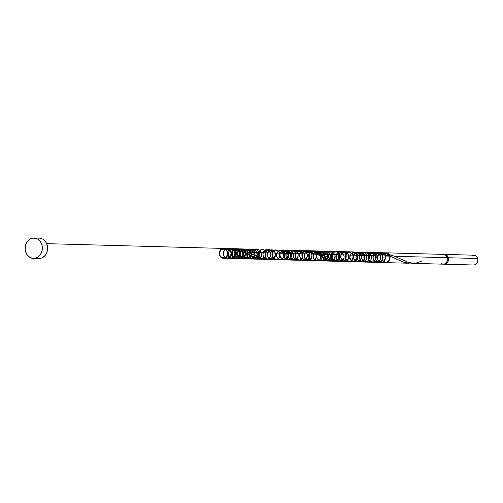 <?xml version="1.0" encoding="UTF-8"?>
<svg xmlns="http://www.w3.org/2000/svg" width="503" height="503" viewBox="0 0 503 503"><rect width="100%" height="100%" fill="white"/><g stroke="black" fill="none" stroke-linecap="round" stroke-linejoin="round"><path stroke-width="0.75" d="M444.526 254.405A4.904 4.131 91.5 0 0 443.998 254.43L446.262 254.908L447.532 256.077L448.318 257.731L477.655 258.523A4.904 4.131 -88.5 0 0 473.864 255.197L444.526 254.405A4.904 4.131 91.5 0 1 448.318 257.731L448.513 259.63L448.079 261.478L447.085 262.994L445.683 263.943L443.74 264.15A4.904 4.131 91.5 0 0 444.262 264.201L473.6 264.993A4.904 4.131 -88.5 0 0 477.655 258.523L477.85 260.422L477.416 262.27L476.423 263.786L475.021 264.741L473.417 264.987M447.349 258.039L447.538 258.045A3.923 3.301 -88.5 0 0 446.846 256.649L447.349 258.039M33.456 258.423L38.737 258.561A10.211 8.601 -88.5 0 0 47.188 245.08L41.906 244.942L47.188 245.08A10.211 8.601 -88.5 0 0 39.284 238.145L34.003 238.007A10.211 8.601 91.5 0 1 41.906 244.942A10.211 8.601 91.5 0 1 33.456 258.423A10.211 8.601 91.5 0 1 25.552 251.487A10.211 8.601 91.5 0 1 34.003 238.007M412.957 263.358L443.206 264.176A4.904 4.131 -88.5 0 0 447.261 257.706L394.597 256.279L407.889 262.22L413.365 263.365M339.393 261.371L334.206 260.101L323.743 255.298L315.897 252.519L309.295 251.116L303.221 250.588L354.143 251.965L358.136 256.976L353.879 261.761L339.619 261.378M350.082 258.435L343.474 260.887L338.104 261.239L335.382 260.541L320.933 254.172L316.148 252.594L310.98 251.393L303.221 250.588M295.437 250.972L295.839 250.922M284.849 253.367L286.829 252.758M266.244 259.397L408.279 263.232L402.865 261.956L389.926 256.153L247.935 252.317L260.453 257.951L266.244 259.397M408.725 263.232L408.279 263.232M411.215 262.956L410.014 263.151M441.477 263.666L443.03 264.163L444.627 263.918L446.029 262.962L447.022 261.447L447.456 259.598L447.261 257.706A4.904 4.131 -88.5 0 0 443.47 254.373L376.552 252.569L384.87 253.474L394.597 256.279L447.261 257.706L445.564 255.122L442.86 254.411M374.138 252.556L376.552 252.569M368.026 253.047L372.604 252.613M224.722 248.727L226.457 248.627M275.638 256.92L270.142 258.907L264.773 259.259L262.05 258.561L244.974 251.267C243.427 248.84 241.503 248.325 239.202 249.714C241.503 248.325 243.427 248.84 244.974 251.267C248.853 260.912 233.423 260.158 238.114 250.934C236.794 255.166 237.988 257.756 241.679 258.712C246.457 257.876 246.42 249.595 241.635 248.922C237.95 250.01 236.787 252.644 238.139 256.826C241.346 261.07 247.124 256.367 244.974 251.267L237.649 249.413L229.884 248.608L238.548 249.582L247.935 252.317L389.926 256.153L381.664 253.657L372.566 252.462L366.379 252.588L360.387 253.418L357.545 254.059L356.967 255.266L357.545 254.059C361.173 249.444 367.077 255.43 363.795 260.391C360.167 262.717 357.79 261.541 356.671 256.87C357.388 250.639 365.153 251.418 364.889 257.687C363.053 262.069 360.532 262.755 357.325 259.743M227.545 248.595L228.192 248.589L227.545 248.595M226.91 248.557L227.35 248.539L226.91 248.557C231.921 250.507 232.505 253.663 228.658 258.014C223.37 257.794 222.075 254.964 224.759 249.526C222.37 253.877 223.25 256.813 227.4 258.335C233.015 257.278 231.55 247.382 225.985 248.771C222.533 251.965 222.546 255.09 226.036 258.146C231.613 259.334 232.971 249.387 227.35 248.539L231.701 248.689C236.096 251.619 236.215 254.826 232.059 258.297C227.042 257.53 225.922 254.619 228.708 249.57C226.243 253.808 227.048 256.763 231.11 258.441C236.687 257.687 235.693 247.841 230.135 248.784C224.841 251.035 227.708 260.334 232.952 257.901C235.92 254.147 235.498 251.079 231.701 248.689L229.984 248.834M229.94 249.645C227.243 253.902 228.01 256.844 232.248 258.479C237.9 258.838 237.579 247.772 231.965 248.708L233.43 248.828C237.454 252.141 237.359 255.323 233.147 258.385C228.293 257.461 227.224 254.549 229.94 249.645C227.538 253.852 228.337 256.794 232.342 258.479C237.844 257.832 237.108 248.13 231.613 248.771C227.928 251.355 227.582 254.436 230.575 258.008C235.75 260.221 238.604 251.047 233.43 248.828L231.009 248.966M235.046 249.01L236.385 248.784L240.214 249.941L235.046 249.01C240.968 246.671 242.339 258.869 236.121 258.58C232.059 257.14 231.191 254.292 233.511 250.048C229.915 254.6 235.241 261.164 239.214 257.071C241 252.707 239.918 249.947 235.976 248.796C230.802 249.821 231.606 258.913 236.831 258.529C240.484 256.348 241.056 253.361 238.548 249.582C241.352 253.638 240.679 256.637 236.536 258.567C232.21 257.41 231.204 254.568 233.511 250.048M235.832 250.437C234.121 254.663 235.159 257.398 238.938 258.649C243.942 257.982 243.854 249.262 238.831 248.853C235.083 250.299 234.102 253.091 235.901 257.222C239.717 261.082 244.999 254.964 241.842 250.343L243.421 250.79L239.629 248.928L237.12 249.318M357.432 254.084L364.078 252.827L369.523 252.431L380.425 253.393L389.926 256.153L404.456 262.535L407.153 263.144L410.624 263.063M384.556 254.373L383.123 253.996L384.556 254.373L382.726 252.934L380.52 252.833C385.826 254.015 386.725 257.071 383.223 261.994C377.822 262.283 376.351 259.561 378.822 253.826C376.351 259.561 377.822 262.283 383.223 261.994C386.725 257.071 385.826 254.015 380.52 252.833L382.726 252.934L384.556 254.373C386.342 258.85 385.172 261.554 381.054 262.491C377.131 260.78 376.389 257.894 378.822 253.826C376.389 257.894 377.131 260.78 381.054 262.491C385.172 261.554 386.342 258.85 384.556 254.373M376.678 253.613C372.736 257.769 377.546 264.899 381.815 261.227C383.915 257.052 383.041 254.191 379.187 252.638C375.288 254.128 374.339 256.976 376.326 261.183C380.494 264.924 385.493 257.876 381.664 253.657L378.69 252.669M374.465 253.493C370.359 257.687 375.395 264.993 379.658 261.026C381.62 256.631 380.582 253.82 376.54 252.594C372.698 254.575 372.013 257.555 374.477 261.529C379.174 264.628 383.267 256.448 378.702 253.084L375.917 252.713M372.566 252.462L372.277 252.456C377.043 254.725 377.489 257.894 373.61 261.969C368.466 261.73 367.146 258.932 369.661 253.562C367.146 258.819 368.416 261.642 373.478 262.025C377.439 258.215 377.137 255.027 372.566 252.462C376.728 254.902 377.124 258.045 373.76 261.9C367.806 263.779 366.423 252.871 372.566 252.462C376.728 254.902 377.124 258.045 373.76 261.9C367.806 263.779 366.423 252.871 372.566 252.462M366.379 252.588L364.851 252.732L366.379 252.588L364.945 253.569L366.379 252.588C371.994 251.098 373.478 261.139 367.787 262.126C363.619 260.491 362.801 257.517 365.329 253.21C370.384 249.922 374.182 259.045 368.938 261.881C364.537 261.692 363.047 259.12 364.474 254.16M361.852 254.656C361.035 259.831 362.826 262.126 367.234 261.529C372.094 257.756 367.077 249.413 362.512 253.675C358.809 258.988 365.706 265.15 369.007 259.479C370.353 255.122 366.989 251.223 363.355 252.921L361.858 253.154L363.355 252.921L362.11 254.21M360.387 253.418L358.953 253.726L360.387 253.418C363.87 250.821 367.907 254.317 366.863 259.026C363.738 265.339 356.25 258.856 360.387 253.418C363.87 250.821 367.907 254.317 366.863 259.026C363.738 265.339 356.25 258.856 360.387 253.418C365.549 251.494 367.561 253.669 366.423 259.944C361.77 263.232 359.387 261.679 359.261 255.285C359.387 261.679 361.77 263.232 366.423 259.944C367.561 253.669 365.549 251.494 360.387 253.418M332.143 259.114C329.559 253.367 336.777 248.702 339.393 254.43C339.638 259.466 337.67 261.529 333.495 260.617C330.754 256.788 331.295 253.751 335.117 251.5C340.625 251.337 340.783 261.051 335.275 261.258L330.741 260.428L316.594 254.172L306.868 251.368L296.129 250.45L290.017 250.94L284.214 252.078C282.214 256.341 285.377 260.931 289.288 259.441C294.431 255.398 288.565 246.879 284.214 252.078C282.214 256.341 285.377 260.931 289.288 259.441C294.431 255.398 288.565 246.879 284.214 252.078C287.207 248.727 291.746 251.217 291.501 256.071C289.464 262.975 281.039 258.353 284.214 252.078C287.207 248.727 291.746 251.217 291.501 256.071C289.464 262.975 281.039 258.353 284.214 252.078M335.275 261.258L333.791 261.164L335.275 261.258C344.624 260.774 336.161 244.741 331.754 254.587C334.916 250.274 337.563 250.657 339.688 255.738C338.632 261.302 336.149 262.472 332.219 259.246L335.275 261.258M332.288 260.881L329.735 260.919L327.667 259.171C331.609 262.34 334.086 261.139 335.099 255.581C332.961 250.532 330.314 250.154 327.164 254.461C330.458 245.829 339.726 257.448 332.288 260.881L331.515 260.673L332.288 260.881C341.003 255.908 327.239 245.282 326.881 256.712M330.741 260.428L329.937 260.133L330.741 260.428C337.029 255.952 327.73 246.388 324.881 254.399C329.006 249.821 331.622 250.802 332.722 257.335C329.138 262.516 326.434 261.962 324.611 255.675L324.611 255.675C325.026 260.189 327.076 261.774 330.741 260.428C328.075 261.73 326.101 260.868 324.812 257.832C328.157 262.384 330.836 261.862 332.841 256.247C331.062 250.576 328.409 249.96 324.881 254.399C327.73 246.388 337.029 255.952 330.741 260.428M322.454 254.769L322.454 254.769C322.574 260.309 324.793 261.988 329.107 259.806L328.258 259.441L329.107 259.806C334.181 254.593 325.045 246.948 322.58 254.336C326.409 249.815 329.05 250.62 330.502 256.744C327.692 262.22 324.963 262.195 322.304 256.681M320.015 255.7C321.97 261.893 324.68 262.371 328.151 257.134C327 250.657 324.385 249.708 320.298 254.273C326.416 243.766 332.313 263.924 322.071 260.321C319.612 257.555 319.594 254.738 322.014 251.871C325.825 249.494 329.811 254.82 327.384 259.045L325.516 258.165L327.384 259.045C331.137 253.6 322.825 247.564 320.405 253.977M316.771 254.48C315.111 260.296 322.857 263.39 324.573 257.599C326.384 251.84 318.732 248.451 316.859 254.185C322.41 243.999 329.188 262.585 319.179 260.541C316.481 258.36 316.047 255.65 317.883 252.405C322.322 250.255 324.542 252.022 324.542 257.693L323.523 257.203L324.542 257.693C324.429 251.399 322.065 249.821 317.443 252.978M313.652 253.493C310.967 259.102 318.644 263.779 320.971 257.951C323.335 252.148 315.406 248.092 313.413 254.09C318.437 244.263 325.938 261.252 316.312 260.655C307.408 256.348 320.486 244.804 321.367 256.197L319.059 255.172L321.367 256.197C320.606 251.33 318.336 249.985 314.57 252.166M309.596 252.506C306.698 256.989 311.426 262.792 315.299 259.498C317.412 255.826 316.821 252.971 313.52 250.94C308.817 250.243 306.918 258.052 311.231 260.353C314.947 260.661 316.739 258.599 316.594 254.172L313.966 253.235L316.594 254.172C315.406 251.186 313.488 250.249 310.848 251.368M307.188 250.852L309.389 250.959L311.225 252.393L309.791 252.016L311.225 252.393L309.389 250.959L307.188 250.852C312.489 252.034 313.388 255.09 309.886 260.013C304.485 260.303 303.02 257.58 305.491 251.846C303.303 255.801 304.032 258.687 307.685 260.504C312.778 260.535 313.476 251.726 308.458 250.739C303.372 250.758 302.731 259.573 307.754 260.51C311.627 259.416 312.784 256.712 311.225 252.393C313.004 256.87 311.835 259.573 307.717 260.51C303.799 258.8 303.058 255.914 305.491 251.846M303.347 251.632C299.404 255.788 304.214 262.918 308.477 259.246C310.584 255.071 309.703 252.21 305.855 250.657C300.618 251.167 300.794 260.34 306.044 260.447C309.829 258.605 310.596 255.681 308.333 251.676L305.359 250.689M301.134 251.513C298.675 255.549 299.373 258.511 303.221 260.391C308.616 260.17 308.603 250.695 303.208 250.613C297.889 251.726 299.015 261.095 304.372 260.277C307.949 257.681 308.282 254.625 305.371 251.104L302.586 250.733M303.548 250.595C297.757 251.337 299.046 261.579 304.755 260.158C308.238 256.832 308.15 253.688 304.485 250.727C298.719 249.89 298.015 260.233 303.831 260.378C307.855 258.07 308.364 254.983 305.371 251.104L303.636 250.601L299.052 250.475C295.003 251.11 293.714 256.844 296.971 259.718C302.674 262.277 305.164 251.67 299.14 250.475C293.042 251.028 294.557 261.849 300.461 259.906C303.787 256.04 303.378 252.896 299.228 250.481L298.945 250.475C303.711 252.745 304.158 255.914 300.278 259.988C295.129 259.749 293.815 256.951 296.33 251.582C293.809 256.838 295.079 259.661 300.14 260.045C304.108 256.234 303.799 253.047 299.228 250.481L298.537 250.463M291.136 252.179C289.64 258.209 291.482 260.573 296.663 259.271C299.518 253.958 298.31 251.072 293.042 250.607C298.31 251.072 299.518 253.958 296.663 259.271C291.482 260.573 289.64 258.209 291.136 252.179C289.715 257.14 291.206 259.711 295.607 259.9C300.851 257.064 297.053 247.941 291.998 251.23C287.628 255.706 293.456 263.157 297.531 258.309C298.939 253.342 297.443 250.777 293.042 250.607L291.514 250.752L293.042 250.607L291.614 251.588M288.521 252.676C287.703 257.85 289.495 260.145 293.903 259.548C298.757 255.776 293.739 247.432 289.175 251.695C287.288 256.473 288.527 259.227 292.909 259.976C298.405 257.769 295.33 248.174 290.017 250.94L288.527 251.173L290.017 250.94L288.779 252.236M287.05 251.437L285.616 251.745L287.05 251.437C284.937 256.385 286.194 259.19 290.809 259.85C296.512 257.064 292.161 247.338 287.05 251.437C284.937 256.385 286.194 259.19 290.809 259.85C296.512 257.064 292.161 247.338 287.05 251.437C290.533 248.84 294.569 252.336 293.532 257.046C290.401 263.358 282.912 256.876 287.05 251.437C290.533 248.84 294.569 252.336 293.532 257.046C290.401 263.358 282.912 256.876 287.05 251.437M281.473 252.833L280.177 253.242L279.894 255.166M262.032 259.271L256.605 258.152L243.263 252.192L257.788 258.573L260.485 259.183L263.427 259.177M261.937 259.278L260.453 259.183L261.937 259.278C255.945 257.926 258.624 247.382 264.276 250.092C267.483 253.047 266.087 258.749 262.032 259.284C257.838 256.976 257.366 253.845 260.629 249.897C266.496 247.797 268.206 258.58 262.12 259.284L258.888 257.266M253.833 252.481C257.127 243.848 266.389 255.467 258.951 258.9L256.398 258.938L254.329 257.19L256.398 258.938L258.951 258.9C266.389 255.467 257.127 243.848 253.833 252.481C256.983 248.174 259.623 248.551 261.761 253.6C260.755 259.158 258.278 260.359 254.329 257.19C258.9 260.359 261.296 258.794 261.529 252.493C257.863 247.979 255.203 248.721 253.55 254.732M251.544 252.418C254.392 244.408 263.698 253.971 257.41 258.448L256.605 258.152L257.41 258.448C263.698 253.971 254.392 244.408 251.544 252.418C255.675 247.841 258.284 248.822 259.385 255.354C255.807 260.535 253.103 259.982 251.274 253.694C254.015 248.111 256.75 248.086 259.485 253.613C257.85 259.762 255.178 260.51 251.481 255.851C252.764 258.888 254.744 259.749 257.41 258.448C253.738 259.793 251.695 258.209 251.274 253.694M248.972 254.7C251.626 260.214 254.361 260.24 257.171 254.763C255.713 248.639 253.072 247.834 249.243 252.355C251.714 244.967 260.843 252.613 255.769 257.825L254.92 257.461L255.769 257.825C260.843 252.613 251.714 244.967 249.243 252.355C251.104 246.665 258.712 249.96 256.976 255.706C255.348 261.485 247.608 258.617 249.117 252.789L249.117 252.789C249.243 258.328 251.462 260.007 255.769 257.825C251.462 260.007 249.243 258.328 249.117 252.789M246.684 253.719C247.225 264.553 260.271 254.751 252.305 249.494C243.395 247.092 247.445 264.653 254.046 257.064L252.179 256.184L254.046 257.064C257.8 251.619 249.494 245.583 247.074 251.997M251.211 255.713L250.192 255.222L251.211 255.713C251.098 249.419 248.727 247.841 244.106 250.997C249.029 247.941 251.33 249.695 251.003 256.253C246.589 260.265 244.068 259.014 243.433 252.5C241.629 258.265 249.532 261.535 251.211 255.713C249.155 259.944 244.188 259.133 243.238 254.411C243.509 247.124 252.72 248.627 251.211 255.713C249.155 259.944 244.188 259.133 243.238 254.411C243.509 247.124 252.72 248.627 251.211 255.713M248.029 254.216L245.722 253.191L248.029 254.216C247.269 249.35 245.005 248.004 241.239 250.186C246.558 248.35 248.513 250.613 247.099 256.976C242.119 259.881 239.856 258.058 240.321 251.513C237.058 258.297 247.577 261.981 248.029 254.216C246.577 258.573 244.169 259.554 240.805 257.152C237.806 252.374 243.32 246.508 246.986 250.582C248.627 254.814 247.539 257.549 243.729 258.787C238.724 258.083 239.007 249.343 244.043 248.991C246.621 249.387 247.954 251.129 248.029 254.216M225.564 248.488L227.004 248.557C232.581 247.746 232.807 258.705 227.205 258.341C222.98 256.712 222.207 253.776 224.891 249.519C222.181 254.782 223.407 257.643 228.563 258.108C232.562 254.172 232.197 250.978 227.469 248.539L228.261 248.652C232.392 251.852 232.367 255.046 228.173 258.234C223.282 257.379 222.188 254.474 224.891 249.519C222.188 254.474 223.282 257.379 228.173 258.234C232.367 255.046 232.392 251.852 228.261 248.652L222.86 248.469C230.324 248.469 237.12 249.708 243.263 252.192L236.121 249.953L227.35 248.539C232.656 248.444 232.38 258.718 227.086 258.341C222.86 256.712 222.087 253.776 224.759 249.526M237.517 249.387L239.472 248.866L240.874 249.199L242.352 250.381L243.263 252.192L240.981 251.368L243.263 252.192C242.069 249.205 240.157 248.268 237.517 249.387C243.006 249.13 244.445 251.884 241.83 257.643C236.467 259.133 234.612 256.763 236.265 250.525C233.361 255.015 238.095 260.812 241.968 257.517C244.081 253.845 243.49 250.991 240.189 248.96C236.467 249.318 234.951 251.663 235.649 256.008C238.089 260.812 244.408 257.649 243.263 252.192C245.338 262.044 231.015 258.624 236.265 250.525M238.604 250.62L236.121 249.953L238.604 250.62C234.561 247.91 232.128 249.281 231.298 254.725C233.304 261.598 241.748 256.844 238.604 250.62C234.561 247.91 232.128 249.281 231.298 254.725C233.304 261.598 241.748 256.844 238.604 250.62C240.195 255.103 238.963 257.737 234.895 258.536C231.059 256.819 230.324 253.952 232.688 249.928C230.299 255.731 231.808 258.423 237.221 258.001C240.629 252.959 239.661 249.934 234.316 248.922L235.467 248.759L238.604 250.62M231.141 248.658L233.562 249.394L230.934 248.96L233.562 249.394L231.141 248.658C236.643 248.067 236.712 258.819 231.204 258.448C226.947 256.788 226.199 253.833 228.947 249.582C226.52 253.575 227.199 256.53 230.99 258.435C236.309 258.335 236.548 249.01 231.235 248.652C227.356 250.375 226.526 253.286 228.746 257.391C233.178 260.843 237.768 253.216 233.562 249.394C236.473 253.569 235.762 256.587 231.443 258.448C227.048 256.939 226.212 253.984 228.947 249.582M222.86 248.469L221.295 249.098L222.307 249.62L222.86 248.469A4.904 4.131 -88.5 0 0 221.295 249.098A0.981 0.824 -88.5 0 0 222.86 248.469C218.051 252.028 218.17 255.279 223.206 258.234C214.14 256.417 223.873 242.025 227.35 252.11C228.255 262.981 214.026 255.889 221.295 249.098L223.47 248.432C228.783 248.337 228.5 258.611 223.206 258.234C228.5 258.611 228.783 248.337 223.47 248.432C218.044 248.262 218.088 258.586 223.514 258.228C228.94 257.92 228.249 247.633 222.86 248.469M39.662 238.164L42.893 239.202L45.534 241.629L47.188 245.08L47.59 249.035L46.685 252.883L44.616 256.04L41.692 258.026L38.36 258.542M25.552 251.487L25.188 249.538L25.439 245.558L26.955 241.987L29.507 239.365L32.695 238.089L36.04 238.353L37.612 239.057L40.259 241.49L41.906 244.942L42.271 246.891L42.019 250.865L40.504 254.436L37.958 257.058L34.764 258.341L33.079 258.404L29.847 257.366L27.206 254.939L25.552 251.487M446.551 262.252L447.343 261.038L447.538 258.045A3.923 3.301 -88.5 0 1 446.702 262.088M472.443 255.455L474.046 255.203L475.599 255.7L476.863 256.87L477.655 258.523L448.318 257.731A4.904 4.131 91.5 0 1 444.262 264.201M280.316 253.198L290.747 250.846L301.699 250.645L312.206 252.682L316.928 254.304L331.119 260.554L333.822 261.164L337.287 261.082M422.3 260.881L416.811 262.868L411.441 263.22L408.719 262.522L394.597 256.279L389.485 254.575L384.317 253.374L374.213 252.556M229.884 248.608L231.229 248.645C236.536 248.551 236.259 258.825 230.965 258.441C226.702 256.775 225.954 253.82 228.708 249.57M241.842 250.343C244.175 254.317 241.396 259.309 237.385 258.353C231.946 255.015 237.102 245.76 241.842 250.343C244.175 254.317 241.396 259.309 237.385 258.353C231.946 255.015 237.102 245.76 241.842 250.343M239.202 249.714C244.665 248.746 246.344 251.305 244.244 257.379C239.007 259.498 236.963 257.347 238.114 250.934M382.934 254.487C380.029 258.97 384.764 264.773 388.63 261.478C390.749 257.806 390.152 254.952 386.851 252.921C383.129 253.279 381.62 255.625 382.311 259.969C384.751 264.773 391.07 261.61 389.926 256.153C388.737 253.166 386.82 252.229 384.179 253.349M389.926 256.153C389.586 261.673 387.291 263.339 383.028 261.158C379.337 255.367 387.316 249.582 389.926 256.153C389.586 261.673 387.291 263.339 383.028 261.158C379.337 255.367 387.316 249.582 389.926 256.153M381.664 253.657C384.462 257.178 382.324 262.585 378.237 262.34C372.44 259.988 376.407 249.947 381.664 253.657C384.462 257.178 382.324 262.585 378.237 262.34C372.44 259.988 376.407 249.947 381.664 253.657M378.702 253.084C382.029 255.889 380.815 261.679 376.76 262.377C370.673 261.422 372.924 250.67 378.702 253.084C382.029 255.889 380.815 261.679 376.76 262.377C370.673 261.422 372.924 250.67 378.702 253.084M363.355 252.921C367.19 251.173 370.566 255.543 368.768 259.932C364.669 265.414 358.406 257.303 363.355 252.921C367.19 251.173 370.566 255.543 368.768 259.932C364.669 265.414 358.406 257.303 363.355 252.921M355.564 261.384L358.318 261.711L359.614 261.038L361.292 258.404L361.204 255.115L359.381 252.657L356.646 252.135L354.231 253.782L353.508 255.222C356.212 249.035 363.776 254.279 360.519 260.076C357.564 263.201 353.225 260.875 353.282 256.203C355.546 251.594 358.186 251.236 361.204 255.115C362.732 261.799 354.131 264.062 353.232 257.215C355.671 262.962 358.406 263.138 361.431 257.731C360.073 251.487 357.438 250.632 353.527 255.172M350 258.473C353.735 263.182 356.401 262.428 358.01 256.203C355.156 250.695 352.414 250.808 349.799 256.536C350.88 249.689 359.431 252.11 357.702 258.768C354.565 262.591 351.937 262.176 349.818 257.517C350.887 252.349 353.345 251.116 357.174 253.82C360.236 259.711 352.477 264.748 350 258.473C353.332 263.063 356.011 262.56 358.042 256.951C356.269 251.261 353.615 250.632 350.082 255.078M345.41 258.309C347.718 264.408 355.351 260.038 352.823 254.065C349.371 250.972 346.831 251.821 345.209 256.624C346.573 261.51 349.063 262.497 352.672 259.586C355.52 253.764 348.133 248.991 345.504 254.958M345.41 258.303C346.001 251.84 348.504 250.5 352.93 254.273C353.433 260.736 351.201 262.641 346.227 259.994C351.201 262.641 353.433 260.736 352.93 254.273C348.504 250.5 346.001 251.84 345.41 258.303M341.625 259.844C345.221 262.308 347.642 261.176 348.887 256.436C348.239 250.098 340.298 251.085 340.682 257.461C342.662 261.799 345.215 262.308 348.346 259.001C350.566 253.154 343.386 249.117 340.921 254.832M341.531 259.711C339.556 255.706 342.342 251.085 346.19 251.997C351.408 255.034 347.083 264.132 342.166 260.46C339.5 257.058 341.386 251.846 345.316 251.751C350.975 253.374 348.397 263.346 342.92 261.026M339.632 260.158C337.199 256.555 339.368 251.538 343.266 251.739C348.793 253.757 345.781 263.478 340.443 260.856C337.582 256.857 338.192 253.789 342.266 251.657C348.051 252.022 347.101 262.296 341.374 261.296M338.305 260.881C334.03 258.467 336.702 250.217 341.267 251.751C345.479 255.851 345.02 259.058 339.89 261.384C344.857 259.334 345.448 256.178 341.675 251.909C336.438 252.097 335.073 254.908 337.582 260.34C335.073 254.908 336.438 252.097 341.675 251.909C345.448 256.178 344.857 259.334 339.89 261.384C349.214 260.831 340.726 244.892 336.337 254.707M327.164 254.461C330.314 250.154 332.961 250.532 335.099 255.581C334.086 261.139 331.609 262.34 327.667 259.171M329.107 259.806C325.623 262.403 321.587 258.907 322.624 254.197C325.755 247.885 333.244 254.367 329.107 259.806C325.623 262.403 321.587 258.907 322.624 254.197C325.755 247.885 333.244 254.367 329.107 259.806M316.594 254.172C316.255 259.693 313.954 261.359 309.691 259.177C306 253.386 313.985 247.602 316.594 254.172C316.255 259.693 313.954 261.359 309.691 259.177C306 253.386 313.985 247.602 316.594 254.172M308.333 251.676C311.131 255.197 308.993 260.604 304.9 260.359C299.103 258.008 303.07 247.966 308.333 251.676C311.131 255.197 308.993 260.604 304.9 260.359C299.103 258.008 303.07 247.966 308.333 251.676M290.017 250.94C293.853 249.192 297.229 253.562 295.437 257.951C291.338 263.434 285.069 255.323 290.017 250.94C293.853 249.192 297.229 253.562 295.437 257.951C291.338 263.434 285.069 255.323 290.017 250.94M279.901 255.235C282.353 260.994 285.088 261.158 288.1 255.725C286.704 249.475 284.063 248.652 280.177 253.242C284.063 248.652 286.704 249.475 288.1 255.725C285.088 261.158 282.353 260.994 279.901 255.235C280.649 259.806 285.302 261.026 287.659 257.266C289.86 250.821 281.561 247.514 279.951 254.197C279.869 258.863 284.195 261.22 287.163 258.127C290.451 252.361 282.944 247.048 280.19 253.191M276.669 256.492C280.397 261.202 283.07 260.447 284.679 254.222C281.825 248.715 279.083 248.828 276.461 254.556C278.379 249.733 280.988 249.104 284.283 252.663C286.289 259.177 277.851 262.283 276.48 255.537C276.392 248.589 285.195 248.928 284.623 255.851C282.183 260.334 279.53 260.548 276.669 256.492C279.995 261.082 282.673 260.579 284.711 254.971C282.938 249.281 280.284 248.652 276.744 253.097M272.079 256.323C272.664 249.859 275.172 248.52 279.593 252.292C280.102 258.756 277.87 260.661 272.89 258.014C277.87 260.661 280.102 258.756 279.593 252.292C275.172 248.52 272.664 249.859 272.079 256.323L271.909 254.153L272.551 252.104L273.877 250.576L275.625 249.878L277.449 250.148L278.983 251.33L279.926 253.185L280.096 255.354L279.454 257.41L278.134 258.932L276.386 259.63L274.563 259.366L273.028 258.184L272.079 256.329M272.89 258.014C276.946 260.761 279.335 259.385 280.077 253.889C277.851 249.023 275.216 248.715 272.167 252.978M268.288 257.863C271.884 260.328 274.305 259.196 275.55 254.455C274.902 248.117 266.967 249.104 267.351 255.48C269.325 259.818 271.878 260.328 275.009 257.02C277.228 251.173 270.048 247.136 267.59 252.852M268.2 257.731C266.219 253.726 269.011 249.104 272.852 250.016C278.071 253.053 273.745 262.151 268.828 258.479C266.169 255.078 268.055 249.865 271.985 249.771C277.643 251.393 275.066 261.365 269.589 259.045M266.571 258.454C263.861 255.09 265.716 249.834 269.652 249.702C275.342 251.293 272.764 261.321 267.269 258.976C262.352 255.247 267.552 246.753 272.079 251.116C274.38 254.889 271.96 259.812 268.042 259.315C273.355 258.316 274.387 255.304 271.13 250.268C265.779 249.708 264.169 252.343 266.294 258.177M268.042 259.315C278.033 260.611 270.344 242.415 265.282 252.789M262.12 259.284L266.703 259.41C272.519 258.806 271.387 248.507 265.647 249.828C262.12 253.103 262.17 256.247 265.817 259.265C269.721 259.705 272.098 254.776 269.778 251.035C265.257 246.715 260.089 255.172 264.974 258.9C269.727 261.126 273.041 253.078 268.608 250.06C264.647 249.469 262.767 251.544 262.975 256.279C265.458 259.976 268.011 260.013 270.633 256.404C272.249 250.607 265.307 247.262 263.006 252.726M254.046 257.064C251.054 260.416 246.514 257.926 246.766 253.072C248.796 246.168 257.222 250.783 254.046 257.064C251.054 260.416 246.514 257.926 246.766 253.072C248.796 246.168 257.222 250.783 254.046 257.064M223.206 258.234L231.204 258.448M227.086 258.341L385.87 262.629M232.512 248.677L236.385 248.784M232.248 258.479L236.121 258.58M227.469 248.539L244.043 248.991M223.049 248.419L46.685 243.659M252.405 256.291L243.012 252.349C235.297 249.897 228.324 248.998 222.1 249.67M315.809 254.153L308.622 252.317L298.197 251.5L293.06 251.896L285.773 253.342M389.146 256.134L381.953 254.298L371.528 253.481L366.391 253.877L359.104 255.323"/></g></svg>
